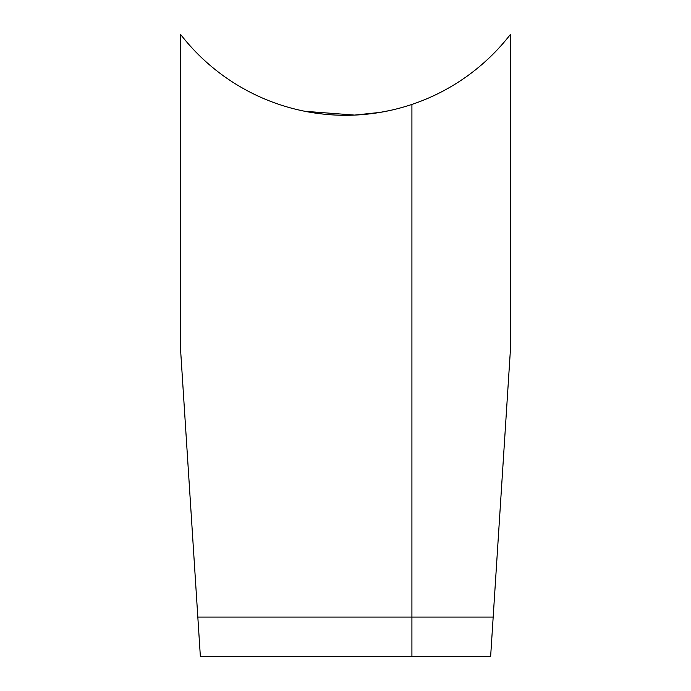 <?xml version="1.0" encoding="UTF-8"?>
<svg xmlns="http://www.w3.org/2000/svg" width="691" height="691" viewBox="0 0 691 691"><rect width="100%" height="100%" fill="white"/><g stroke="black" fill="none" stroke-linecap="round" stroke-linejoin="round"><path stroke-width="1.04" d="M197.825 617.089L180.688 351.425L180.688 34.55A208.596 208.596 0 0 0 411.914 104.427L411.914 617.089L411.914 104.427A208.596 208.596 0 0 0 510.312 34.55L510.312 351.425L490.636 656.45L411.914 656.45L411.914 617.089L411.914 656.45L200.364 656.45L197.825 617.089L493.175 617.089M302.088 110.715L301.224 110.525C300.663 110.405 321.799 115.44 345.5 115.276C369.244 115.432 390.303 110.405 389.776 110.525L379.86 112.434L354.587 115.086L304.947 111.303"/></g></svg>
